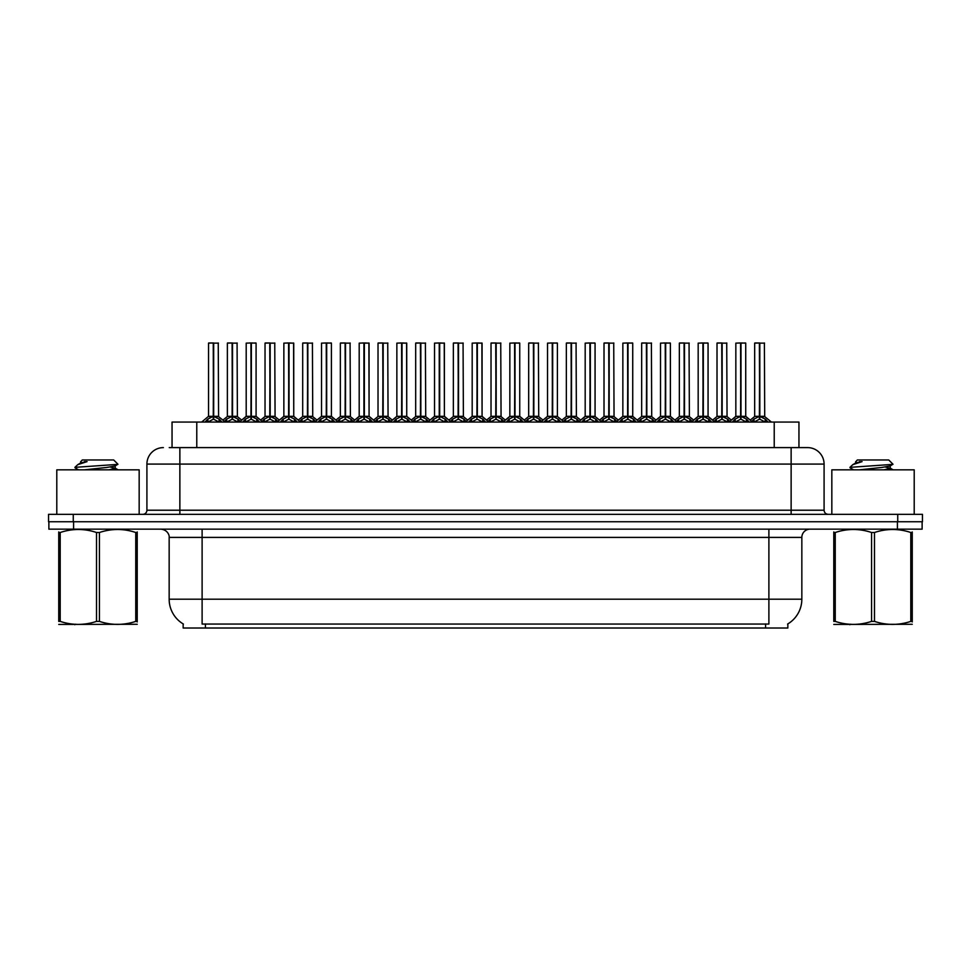 <?xml version="1.0" encoding="UTF-8"?>
<svg xmlns="http://www.w3.org/2000/svg" width="971" height="971" viewBox="0 0 971 971"><rect width="100%" height="100%" fill="white"/><g stroke="black" fill="none" stroke-linecap="round" stroke-linejoin="round"><path stroke-width="1.46" d="M169.245 447.607L179.866 447.607L169.245 447.607L172.049 447.607L172.049 422.069L798.951 422.069L798.951 447.607M787.845 623.916L787.845 628.019L183.155 628.019L183.155 623.916M183.41 624.062A28.839 28.839 0 0 1 169.16 599.192L202.114 599.192L202.114 624.062L768.886 624.062L768.886 599.192L801.84 599.192L801.84 537.4A8.241 8.241 0 0 1 810.081 529.159M169.16 599.192L169.16 537.4C169.573 536.065 168.165 529.923 160.919 529.159M787.59 624.062A28.839 28.839 0 0 0 801.84 599.192M73.59 529.159L922.122 529.159L922.122 521.743L48.878 521.743L48.878 529.159L73.59 529.159L73.59 521.743M922.122 529.159L922.122 521.743M163.395 447.607A16.471 16.471 0 0 0 146.912 464.077L146.912 510.212A4.115 4.115 0 0 1 142.798 514.339M807.605 447.607A16.471 16.471 0 0 1 824.088 464.077L179.866 464.077L179.866 447.607L807.362 447.607M824.088 464.077L824.088 510.212C824.306 512.688 825.678 514.072 828.202 514.339M73.262 514.339L48.55 514.339L48.55 521.743L73.262 521.743L73.262 514.339L897.738 514.339L897.738 521.743L922.45 521.743L922.45 514.339L897.738 514.339M732.34 422.069L735.168 419.096L740.57 416.365L740.57 419.241L740.861 342.981L745.728 343.139L745.728 416.304L740.994 416.365L746.396 419.096L749.224 422.069M740.57 342.981L735.836 343.139L740.57 342.981L735.836 343.139L735.836 416.304L740.57 416.365M740.994 416.365L740.994 419.241L740.849 416.304L745.874 416.62L741.541 416.62M740.715 342.981L740.849 416.304M745.558 342.981L740.994 343.139L740.994 416.304M740.57 343.139L740.788 416.304L735.848 416.304L728.966 422.069M739.137 342.981L742.427 342.981M746.396 419.096L746.396 422.069L740.994 419.241M740.57 419.241L735.181 422.069L735.168 419.096M751.178 422.069L754.006 419.096L759.395 416.365L759.395 419.241L759.686 342.981L754.831 342.981L759.54 342.981L759.54 416.304L765.233 419.096L768.061 422.069M759.407 342.981L754.673 343.139L754.673 416.304L759.395 416.365M759.832 416.365L759.832 419.241L759.686 416.304L764.553 416.304L759.832 416.304L759.82 342.981M760.378 416.62L764.711 416.62L764.395 342.981M759.395 343.139L759.686 416.304M759.54 342.981L757.963 342.981M765.233 419.096L765.233 422.069L759.832 419.241M759.395 419.241L754.018 422.069M139.169 514.339L139.169 469.843L56.791 469.843L56.791 514.339M137.214 624.292L58.746 624.426M137.214 621.938L137.214 621.391C137.214 625.385 137.214 625.385 137.214 621.391L135.758 621.391L135.758 532.496C123.693 528.503 111.592 528.503 99.43 532.496L96.517 532.496C84.465 528.503 72.364 528.503 60.202 532.496L58.746 532.496C58.746 528.503 58.746 528.503 58.746 532.496L58.746 531.95M99.43 532.496L99.43 621.391C111.495 625.385 123.596 625.385 135.758 621.391M99.43 621.391L96.517 621.391L96.517 532.496M137.214 531.962L137.214 532.496C137.214 528.503 137.214 528.503 137.214 532.496L135.758 532.496M78.505 469.843L75.131 467.876L75.568 467.306L74.961 467.694M84.319 469.843L106.652 467.476L115.112 465.983L117.94 464.223L113.668 459.963L82.28 459.963L80.872 461.626M117.879 464.369L75.568 467.306M74.961 467.282L77.777 464.66L87.05 461.626L84.343 461.626M137.214 532.496L137.214 621.391M60.202 532.496L60.202 621.391L58.746 621.391L58.746 532.496M60.202 621.391C72.255 625.385 84.368 625.385 96.517 621.391M58.746 621.391C58.746 625.385 58.746 625.385 58.746 621.391M115.112 465.983L115.331 468.35L110.366 467.039M108.886 469.843L115.331 468.35M77.777 464.66L80.848 462.864L87.05 461.626M914.209 514.339L914.209 469.843L831.831 469.843L831.831 514.339M912.255 624.292L833.786 624.426M912.255 621.938L912.255 621.391C912.255 625.385 912.255 625.385 912.255 621.391L910.798 621.391L910.798 532.496C898.745 528.503 886.632 528.503 874.483 532.496L871.57 532.496C859.505 528.503 847.404 528.503 835.242 532.496L833.786 532.496C833.786 528.503 833.786 528.503 833.786 532.496L833.786 531.95M874.483 532.496L874.483 621.391C886.535 625.385 898.636 625.385 910.798 621.391M874.483 621.391L871.57 621.391L871.57 532.496M912.255 531.962L912.255 532.496C912.255 528.503 912.255 528.503 912.255 532.496L910.798 532.496M853.545 469.843L850.171 467.876L850.608 467.306L850.001 467.694M859.359 469.843L881.704 467.476L890.152 465.983L892.98 464.223L888.72 459.963L857.332 459.963L855.912 461.626M892.932 464.369L850.608 467.306M850.001 467.282L852.817 464.66L862.09 461.626L859.384 461.626M912.255 532.496L912.255 621.391M835.242 532.496L835.242 621.391L833.786 621.391L833.786 532.496M835.242 621.391C847.307 625.385 859.408 625.385 871.57 621.391M833.786 621.391C833.786 625.385 833.786 625.385 833.786 621.391M890.152 465.983L890.371 468.35L885.406 467.039M883.926 469.843L890.371 468.35M852.817 464.66L855.888 462.864L862.09 461.626M694.678 422.069L697.506 419.096L702.907 416.365L702.907 419.241L703.186 342.981L708.065 343.139L708.065 416.304L703.332 416.365L708.733 419.096L711.561 422.069M702.907 342.981L698.173 343.139L702.907 342.981L698.173 343.139L698.173 416.304L702.907 416.365M703.332 416.365L703.332 419.241L703.186 416.304L708.211 416.62L703.878 416.62M703.04 342.981L703.186 416.304M707.895 342.981L703.332 343.139L703.332 416.304M702.907 343.139L703.113 416.304L698.173 416.304L691.303 422.069M701.475 342.981L704.764 342.981M708.733 419.096L708.733 422.069L703.332 419.241M702.907 419.241L697.518 422.069M657.015 422.069L659.843 419.096L665.232 416.365L665.232 419.241L665.523 342.981L670.391 343.139L670.391 416.304L665.669 416.365L671.07 419.096L673.898 422.069M665.244 342.981L660.511 343.139L665.244 342.981L660.511 343.139L660.511 416.304L665.232 416.365M665.669 416.365L665.669 419.241L665.523 416.304L670.548 416.62L666.215 416.62M665.378 342.981L665.523 416.304M670.233 342.981L665.669 343.139L665.669 416.304M665.232 343.139L665.451 416.304L660.511 416.304L653.641 422.069M663.8 342.981L667.101 342.981M671.07 419.096L671.07 422.069L665.669 419.241M665.232 419.241L659.855 422.069L659.843 419.096M619.352 422.069L622.168 419.096L627.569 416.365L627.569 419.241L627.861 342.981L632.728 343.139L632.728 416.304L628.006 416.365L633.408 419.096L636.223 422.069M627.582 342.981L622.848 343.139L627.582 342.981L622.848 343.139L622.848 416.304L627.569 416.365M628.006 416.365L628.006 419.241L627.861 416.304L632.886 416.62L628.553 416.62M627.715 342.981L627.861 416.304M632.57 342.981L628.006 343.139L628.006 416.304M627.569 343.139L627.788 416.304L622.848 416.304L615.978 422.069M626.137 342.981L629.439 342.981M633.408 419.096L633.408 422.069L628.006 419.241M627.569 419.241L622.193 422.069L622.168 419.096M581.69 422.069L584.506 419.096L589.907 416.365L589.907 419.241L590.198 342.981L595.065 343.139L595.065 416.304L590.344 416.365L595.733 419.096L598.561 422.069M589.919 342.981L585.185 343.139L589.919 342.981L585.185 343.139L585.185 416.304L589.907 416.365M590.344 416.365L590.344 419.241L590.198 416.304L595.223 416.62L590.878 416.62M590.052 342.981L590.198 416.304M594.907 342.981L590.344 343.139L590.344 416.304M589.907 343.139L590.125 416.304L585.185 416.304L578.315 422.069M588.475 342.981L591.776 342.981M595.733 419.096L595.733 422.069L590.344 419.241M589.907 419.241L584.518 422.069M713.515 422.069L716.331 419.096L721.732 416.365L721.732 419.241L722.023 342.981L717.168 342.981L721.878 342.981L721.878 416.304L727.57 419.096L730.386 422.069M721.744 342.981L717.011 343.139L717.011 416.304L721.732 416.365M722.169 416.365L722.169 419.241L722.023 416.304L726.891 416.304L722.169 416.304L722.157 342.981M722.703 416.62L727.048 416.62L726.733 342.981M721.732 343.139L722.023 416.304M721.878 342.981L720.3 342.981M727.57 419.096L727.57 422.069L722.169 419.241M721.732 419.241L716.343 422.069L716.331 419.096M675.84 422.069L678.668 419.096L684.07 416.365L684.07 419.241L684.361 342.981L679.506 342.981L684.215 342.981L684.215 416.304L689.896 419.096L692.724 422.069M684.082 342.981L679.348 343.139L679.348 416.304L684.07 416.365M684.506 416.365L684.506 419.241L684.361 416.304L689.228 416.304L684.506 416.304L684.494 342.981M685.041 416.62L689.374 416.62L689.058 342.981M684.07 343.139L684.361 416.304M684.215 342.981L682.637 342.981M689.896 419.096L689.896 422.069L684.506 419.241M684.07 419.241L678.68 422.069L678.668 419.096M638.178 422.069L641.006 419.096L646.407 416.365L646.407 419.241L646.698 342.981L641.843 342.981L646.552 342.981L646.552 416.304L652.233 419.096L655.061 422.069M646.407 342.981L641.673 343.139L641.673 416.304L646.407 416.365M646.832 416.365L646.832 419.241L646.698 416.304L651.565 416.304L646.832 416.304L646.832 342.981M647.378 416.62L651.711 416.62L651.395 342.981M646.407 343.139L646.698 416.304M646.552 342.981L644.975 342.981M652.233 419.096L652.233 422.069L646.832 419.241M646.407 419.241L641.018 422.069M600.515 422.069L603.343 419.096L608.744 416.365L608.744 419.241L609.023 342.981L604.18 342.981L608.89 342.981L608.89 416.304L614.57 419.096L617.398 422.069M608.744 342.981L604.011 343.139L604.011 416.304L608.744 416.365M609.169 416.365L609.169 419.241L609.023 416.304L613.903 416.304L609.169 416.304L609.169 342.981M609.715 416.62L614.048 416.62L613.733 342.981M608.744 343.139L609.023 416.304M608.89 342.981L607.312 342.981M614.57 419.096L614.57 422.069L609.169 419.241M608.744 419.241L603.355 422.069L603.343 419.096M544.015 422.069L546.843 419.096L552.244 416.365L552.244 419.241L552.535 342.981L557.403 343.139L557.403 416.304L552.669 416.304L558.07 419.096L560.898 422.069M552.256 342.981L547.523 343.139L552.256 342.981L547.523 343.139L547.523 416.304L552.244 416.365M552.681 416.365L552.681 419.241L552.535 416.304L557.548 416.62L553.215 416.62M552.39 342.981L552.535 416.304M557.233 342.981L552.681 343.139L552.669 416.304M552.244 343.139L552.463 416.304L547.523 416.304L540.653 422.069M550.812 342.981L554.101 342.981M558.07 419.096L558.07 422.069L552.681 419.241M552.244 419.241L546.855 422.069L546.843 419.096M506.352 422.069L509.18 419.096L514.581 416.365L514.581 419.241L514.861 342.981L519.74 343.139L519.74 416.304L515.006 416.365L520.407 419.096L523.235 422.069M514.581 342.981L509.848 343.139L514.581 342.981L509.848 343.139L509.848 416.304L514.581 416.365M515.006 416.365L515.006 419.241L514.861 416.304L519.886 416.62L515.552 416.62M514.727 342.981L514.861 416.304M519.57 342.981L515.006 343.139L515.006 416.304M514.581 343.139L514.8 416.304L509.86 416.304L502.978 422.069M513.149 342.981L516.438 342.981M520.407 419.096L520.407 422.069L515.006 419.241M514.581 419.241L509.192 422.069L509.18 419.096M468.69 422.069L471.518 419.096L476.919 416.365L476.919 419.241L477.198 342.981L482.077 343.139L482.077 416.304L477.344 416.365L482.745 419.096L485.573 422.069M476.919 342.981L472.185 343.139L476.919 342.981L472.185 343.139L472.185 416.304L476.919 416.365M477.344 416.365L477.344 342.981M477.052 342.981L477.198 416.304M476.919 343.139L477.125 416.304L472.185 416.304L465.315 422.069M475.487 342.981L478.776 342.981M482.733 422.069L477.344 419.241M476.919 419.241L471.53 422.069L471.518 419.096M431.027 422.069L433.855 419.096L439.244 416.365L439.244 419.241L439.535 342.981L444.402 343.139L444.402 416.304L439.681 416.365L445.082 419.096L447.91 422.069M439.256 342.981L434.523 343.139L439.256 342.981L434.523 343.139L434.523 416.304L439.244 416.365M439.681 416.365L439.681 419.241L439.535 416.304L444.402 416.304L444.245 342.981M439.39 342.981L439.535 416.304M444.402 343.139L439.681 343.139L439.681 416.304M439.244 343.139L439.244 416.304L434.523 416.304L434.523 343.139M437.812 342.981L441.113 342.981M445.082 419.096L445.082 422.069L439.681 419.241M439.244 419.241L433.867 422.069L433.855 419.096M562.852 422.069L565.68 419.096L571.082 416.365L571.082 419.241L571.361 342.981L566.518 342.981L571.215 342.981L571.215 416.304L576.908 419.096L579.736 422.069M571.082 342.981L566.348 343.139L566.348 416.304L571.082 416.365M571.506 416.365L571.506 419.241L571.361 416.304L576.24 416.304L571.506 416.304L571.494 342.981M572.053 416.62L576.386 416.62L576.07 342.981M571.082 343.139L571.361 416.304M571.215 342.981L569.649 342.981M576.908 419.096L576.908 422.069L571.506 419.241M571.082 419.241L565.692 422.069L565.68 419.096M525.19 422.069L528.018 419.096L533.407 416.365L533.407 419.241L533.698 342.981L528.843 342.981L533.552 342.981L533.552 416.304L539.245 419.096L542.073 422.069M533.419 342.981L528.685 343.139L528.685 416.304L533.407 416.365M533.844 416.365L533.844 419.241L533.698 416.304L538.565 416.304L533.844 416.304L533.832 342.981M534.39 416.62L538.723 416.62L538.407 342.981M533.407 343.139L533.698 416.304M533.552 342.981L531.974 342.981M539.233 422.069L533.844 419.241M533.407 419.241L528.03 422.069L528.018 419.096M487.527 422.069L490.343 419.096L495.744 416.365L495.744 419.241L496.035 342.981L491.18 342.981L495.89 342.981L495.89 416.304L501.582 419.096L504.398 422.069M495.756 342.981L491.023 343.139L491.023 416.304L495.744 416.365M496.181 416.365L496.181 419.241L496.035 416.304L500.902 416.304L496.181 416.304L496.169 342.981M496.715 416.62L501.06 416.62L500.745 342.981M495.744 343.139L496.035 416.304M495.89 342.981L494.312 342.981M501.582 419.096L501.582 422.069L496.181 419.241M495.744 419.241L490.355 422.069L490.343 419.096M449.852 422.069L452.68 419.096L458.081 416.365L458.081 419.241L458.373 342.981L453.518 342.981L458.227 342.981L458.227 416.304L463.907 419.096L466.735 422.069M458.094 342.981L453.36 343.139L453.36 416.304L458.081 416.365M458.518 416.365L458.518 419.241L458.373 416.304L463.24 416.304L458.518 416.304L458.506 342.981M459.052 416.62L463.385 416.62L463.07 342.981M458.081 343.139L458.373 416.304M458.227 342.981L456.649 342.981M463.907 419.096L463.907 422.069L458.518 419.241M458.081 419.241L452.692 422.069L452.68 419.096M482.077 416.304L481.907 342.981M393.364 422.069L396.18 419.096L401.581 416.365L401.581 419.241L401.873 342.981L406.74 343.139L406.74 416.304L402.018 416.365L407.419 419.096L410.235 422.069M401.593 342.981L396.86 343.139L401.593 342.981L396.86 343.139L396.86 416.304L401.581 416.365M402.018 416.365L402.018 419.241L401.873 416.304L406.74 416.304L406.582 342.981M401.727 342.981L401.873 416.304M406.74 343.139L402.018 343.139L402.018 416.304M401.581 343.139L401.8 416.304L396.86 416.304L389.99 422.069M400.149 342.981L403.451 342.981M407.419 419.096L407.419 422.069L402.018 419.241M401.581 419.241L396.204 422.069M355.702 422.069L358.517 419.096L363.919 416.365L363.919 419.241L364.21 342.981L369.077 343.139L369.077 416.304L364.356 416.365L369.745 419.096L372.573 422.069M363.931 342.981L359.197 343.139L363.931 342.981L359.197 343.139L359.197 416.304L363.919 416.365M364.356 416.365L364.356 419.241L364.21 416.304L369.077 416.304L368.919 342.981M364.064 342.981L364.21 416.304M369.077 343.139L364.356 343.139L364.356 416.304M363.919 343.139L363.919 416.304L359.197 416.304L359.197 343.139M362.486 342.981L365.788 342.981M369.733 422.069L364.356 419.241M363.919 419.241L358.53 422.069L358.517 419.096M318.027 422.069L320.855 419.096L326.256 416.365L326.256 419.241L326.547 342.981L331.414 343.139L331.414 416.304L326.681 416.304L332.082 419.096L334.91 422.069M326.268 342.981L321.522 343.139L326.268 342.981L321.522 343.139L321.522 416.304L326.256 416.365M326.693 416.365L326.693 419.241L326.547 416.304L331.56 416.62L327.227 416.62M326.402 342.981L326.547 416.304M331.245 342.981L326.693 343.139L326.681 416.304M326.256 343.139L326.474 416.304L321.535 416.304L314.665 422.069M324.824 342.981L328.113 342.981M332.082 419.096L332.082 422.069L326.693 419.241M326.256 419.241L320.867 422.069L320.855 419.096M280.364 422.069L283.192 419.096L288.593 416.365L288.593 419.241L288.873 342.981L293.752 343.139L293.752 416.304L289.018 416.365L294.419 419.096L297.247 422.069M288.593 342.981L283.86 343.139L288.593 342.981L283.86 343.139L283.86 416.304L288.593 416.365M289.018 416.365L289.018 419.241L288.873 416.304L293.752 416.304L293.582 342.981M288.739 342.981L288.873 416.304M293.752 343.139L289.018 343.139L289.018 416.304M288.593 343.139L288.812 416.304L283.872 416.304L276.99 422.069M287.161 342.981L290.45 342.981M294.419 419.096L294.419 422.069L289.018 419.241M288.593 419.241L283.204 422.069M242.701 422.069L245.529 419.096L250.931 416.365L250.931 419.241L251.21 342.981L256.089 343.139L256.089 416.304L251.355 416.365L256.757 419.096L259.585 422.069M250.931 342.981L246.197 343.139L250.931 342.981L246.197 343.139L246.197 416.304L250.931 416.365M251.355 416.365L251.355 419.241L251.21 416.304L256.235 416.62L251.902 416.62M251.064 342.981L251.21 416.304M255.919 342.981L251.355 343.139L251.355 416.304M250.931 343.139L251.137 416.304L246.197 416.304L239.327 422.069M249.498 342.981L252.788 342.981M256.757 419.096L256.757 422.069L251.355 419.241M250.931 419.241L245.542 422.069L245.529 419.096M205.039 422.069L207.867 419.096L213.256 416.365L213.256 419.241L213.547 342.981L208.704 342.981L213.402 342.981L213.402 416.304L219.094 419.096L221.922 422.069M213.268 342.981L208.534 343.139L208.534 416.304L213.256 416.365M213.693 416.365L213.693 419.241L213.547 416.304M213.693 416.304L218.414 416.304L213.693 416.304L213.681 342.981M214.239 416.62L218.572 416.62L218.257 342.981M213.256 343.139L213.474 416.304L208.534 416.304L201.665 422.069M213.402 342.981L211.824 342.981M219.094 419.096L219.094 422.069L213.693 419.241M213.256 419.241L207.879 422.069L207.867 419.096M412.19 422.069L415.018 419.096L420.419 416.365L420.419 419.241L420.71 342.981L415.855 342.981L420.564 342.981L420.564 416.304L426.245 419.096L429.073 422.069M420.419 342.981L415.685 343.139L415.685 416.304L420.419 416.365M420.844 416.365L420.844 419.241L420.71 416.304L425.577 416.304L420.844 416.304L420.844 342.981M421.39 416.62L425.723 416.62L425.407 342.981M420.419 343.139L420.71 416.304M420.564 342.981L418.987 342.981M426.233 422.069L420.844 419.241M420.419 419.241L415.03 422.069L415.018 419.096M374.527 422.069L377.355 419.096L382.756 416.365L382.756 419.241L383.035 342.981L378.192 342.981L382.902 342.981L382.902 416.304L388.582 419.096L391.41 422.069M382.756 342.981L378.022 343.139L378.022 416.304L382.756 416.365M383.181 416.365L383.181 419.241L383.035 416.304L387.915 416.304L383.181 416.304L383.181 342.981M383.727 416.62L388.06 416.62L387.745 342.981M382.756 343.139L383.035 416.304M382.902 342.981L381.324 342.981M388.582 419.096L388.582 422.069L383.181 419.241M382.756 419.241L377.367 422.069L377.355 419.096M336.864 422.069L339.692 419.096L345.093 416.365L345.093 419.241L345.373 342.981L340.53 342.981L345.227 342.981L345.227 416.304L350.919 419.096L353.747 422.069M345.093 342.981L340.36 343.139L340.36 416.304L345.093 416.365M345.518 416.365L345.518 419.241L345.373 416.304L350.252 416.304L345.518 416.304L345.506 342.981M346.064 416.62L350.397 416.62L350.082 342.981M345.093 343.139L345.373 416.304M345.227 342.981L343.661 342.981M350.919 419.096L350.919 422.069L345.518 419.241M345.093 419.241L339.704 422.069M299.202 422.069L302.03 419.096L307.419 416.365L307.419 419.241L307.71 342.981L302.855 342.981L307.564 342.981L307.564 416.304L313.257 419.096L316.085 422.069M307.431 342.981L302.697 343.139L302.697 416.304L307.419 416.365M307.856 416.365L307.856 419.241L307.71 416.304L312.577 416.304L307.856 416.304L307.843 342.981M308.402 416.62L312.735 416.62L312.419 342.981M307.419 343.139L307.71 416.304M307.564 342.981L305.986 342.981M313.257 419.096L313.257 422.069L307.856 419.241M307.419 419.241L302.042 422.069L302.03 419.096M261.539 422.069L264.355 419.096L269.756 416.365L269.756 419.241L270.047 342.981L265.192 342.981L269.902 342.981L269.902 416.304L275.594 419.096L278.41 422.069M269.768 342.981L265.034 343.139L265.034 416.304L269.756 416.365M270.193 416.365L270.193 419.241L270.047 416.304L274.914 416.304L270.193 416.304L270.181 342.981M270.727 416.62L275.072 416.62L274.757 342.981M269.756 343.139L270.047 416.304M269.902 342.981L268.324 342.981M275.594 419.096L275.594 422.069L270.193 419.241M269.756 419.241L264.367 422.069L264.355 419.096M223.864 422.069L226.692 419.096L232.093 416.365L232.093 419.241L232.385 342.981L227.53 342.981L232.239 342.981L232.239 416.304L237.919 419.096L240.747 422.069M232.105 342.981L227.372 343.139L227.372 416.304L232.093 416.365M232.53 416.365L232.53 419.241L232.385 416.304L237.252 416.304L232.53 416.304L232.518 342.981M233.064 416.62L237.397 416.62L237.082 342.981M232.093 343.139L232.385 416.304M232.239 342.981L230.661 342.981M237.919 419.096L237.919 422.069L232.53 419.241M232.093 419.241L226.704 422.069M765.597 628.019L765.597 623.916M205.403 628.019L205.403 623.916M196.773 447.607L196.773 422.069M774.227 447.607L774.227 422.069M768.886 529.159L768.886 537.4L169.16 537.4M801.84 537.4L768.886 537.4L768.886 599.192L202.114 599.192L202.114 529.159M897.41 529.159L897.41 521.743M179.866 514.339L179.866 464.077L146.912 464.077M146.912 510.212L824.088 510.212M791.134 447.607L791.134 514.339M740.023 416.62L735.848 416.304M747.257 419.848L747.257 422.069M734.307 419.848L734.307 422.069M758.861 416.62L754.673 416.304L759.395 416.304M764.553 343.139L759.832 343.139M766.095 419.848L766.095 422.069M754.006 419.096L754.006 422.069M753.132 419.848L753.132 422.069M702.361 416.62L698.173 416.304M709.595 419.848L709.595 422.069M697.506 419.096L697.506 422.069M696.644 419.848L696.644 422.069M664.698 416.62L660.511 416.304M671.932 419.848L671.932 422.069M658.969 419.848L658.969 422.069M627.035 416.62L622.848 416.304M634.269 419.848L634.269 422.069M621.306 419.848L621.306 422.069M589.361 416.62L585.185 416.304M596.607 419.848L596.607 422.069M584.506 419.096L584.506 422.069M583.644 419.848L583.644 422.069M721.198 416.62L717.011 416.304L721.732 416.304M726.891 343.139L722.169 343.139M728.432 419.848L728.432 422.069M715.469 419.848L715.469 422.069M683.523 416.62L679.348 416.304L684.07 416.304M689.228 343.139L684.506 343.139M690.769 419.848L690.769 422.069M677.807 419.848L677.807 422.069M645.861 416.62L641.685 416.304L646.407 416.304M651.565 343.139L646.832 343.139M653.107 419.848L653.107 422.069M641.006 419.096L641.006 422.069M640.144 419.848L640.144 422.069M608.198 416.62L604.011 416.304L608.744 416.304M613.903 343.139L609.169 343.139M615.432 419.848L615.432 422.069M602.481 419.848L602.481 422.069M551.698 416.62L547.523 416.304M558.944 419.848L558.944 422.069M545.981 419.848L545.981 422.069M514.035 416.62L509.86 416.304M521.269 419.848L521.269 422.069M508.319 419.848L508.319 422.069M476.373 416.62L472.185 416.304M488.947 422.069L482.065 416.304L477.89 416.62M482.077 343.139L477.344 343.139M482.065 416.304L477.344 416.304M482.745 419.096L482.745 422.069M483.607 419.848L483.607 422.069M470.656 419.848L470.656 422.069M438.71 416.62L434.523 416.304L427.653 422.069M451.272 422.069L444.402 416.304L440.227 416.62M445.944 419.848L445.944 422.069M432.981 419.848L432.981 422.069M570.535 416.62L566.348 416.304L571.082 416.304M576.24 343.139L571.506 343.139M577.769 419.848L577.769 422.069M564.806 419.848L564.806 422.069M532.873 416.62L528.685 416.304L533.407 416.304M538.565 343.139L533.844 343.139M539.245 419.096L539.245 422.069M540.107 419.848L540.107 422.069M527.144 419.848L527.144 422.069M495.21 416.62L491.023 416.304L495.744 416.304M500.902 343.139L496.181 343.139M502.444 419.848L502.444 422.069M489.481 419.848L489.481 422.069M457.535 416.62L453.36 416.304L458.081 416.304M463.24 343.139L458.518 343.139M464.781 419.848L464.781 422.069M451.818 419.848L451.818 422.069M401.047 416.62L396.86 416.304M413.61 422.069L406.74 416.304L402.564 416.62M408.281 419.848L408.281 422.069M396.18 419.096L396.18 422.069M395.318 419.848L395.318 422.069M363.372 416.62L359.197 416.304L352.327 422.069M375.947 422.069L369.077 416.304L364.89 416.62M369.745 419.096L369.745 422.069M370.619 419.848L370.619 422.069M357.656 419.848L357.656 422.069M325.71 416.62L321.535 416.304M332.956 419.848L332.956 422.069M319.993 419.848L319.993 422.069M288.047 416.62L283.872 416.304M300.622 422.069L293.752 416.304L289.564 416.62M295.281 419.848L295.281 422.069M283.192 419.096L283.192 422.069M282.33 419.848L282.33 422.069M250.384 416.62L246.197 416.304M257.618 419.848L257.618 422.069M244.668 419.848L244.668 422.069M212.722 416.62L208.389 416.62M218.414 343.139L213.693 343.139M219.956 419.848L219.956 422.069M206.993 419.848L206.993 422.069M419.873 416.62L415.697 416.304L420.419 416.304M425.577 343.139L420.844 343.139M426.245 419.096L426.245 422.069M427.119 419.848L427.119 422.069M414.156 419.848L414.156 422.069M382.21 416.62L378.022 416.304L382.756 416.304M387.915 343.139L383.181 343.139M389.444 419.848L389.444 422.069M376.493 419.848L376.493 422.069M344.547 416.62L340.36 416.304L345.093 416.304M350.252 343.139L345.518 343.139M351.781 419.848L351.781 422.069M339.692 419.096L339.692 422.069M338.818 419.848L338.818 422.069M306.885 416.62L302.697 416.304L307.419 416.304M312.577 343.139L307.856 343.139M314.119 419.848L314.119 422.069M301.156 419.848L301.156 422.069M269.222 416.62L265.034 416.304L269.756 416.304M274.914 343.139L270.193 343.139M276.456 419.848L276.456 422.069M263.493 419.848L263.493 422.069M231.547 416.62L227.372 416.304L232.093 416.304M237.252 343.139L232.53 343.139M238.793 419.848L238.793 422.069M226.692 419.096L226.692 422.069M225.83 419.848L225.83 422.069M745.728 416.304L752.598 422.069M754.528 416.62L750.195 420.127L745.874 416.62M764.711 416.62L771.423 422.069M735.69 416.62L731.369 420.127L727.048 416.62M75.665 624.195L74.743 624.729M80.629 461.626L80.629 463.118M115.112 468.095L118.11 469.843M850.705 624.195L849.795 624.729M855.669 461.626L855.669 463.118M890.152 468.095L893.15 469.843M708.053 416.304L714.935 422.069M670.391 416.304L677.26 422.069M632.728 416.304L639.598 422.069M603.865 416.62L599.544 420.127L595.223 416.62L601.935 422.069M698.028 416.62L693.707 420.127L689.374 416.62M708.211 416.62L712.532 420.127L716.853 416.62M660.365 416.62L656.032 420.127L651.711 416.62M670.548 416.62L674.869 420.127L679.19 416.62M622.69 416.62L618.369 420.127L614.048 416.62M632.886 416.62L637.207 420.127L641.528 416.62M585.028 416.62L580.707 420.127L576.386 416.62M566.202 416.62L561.881 420.127L557.548 416.62L564.272 422.069M519.74 416.304L526.61 422.069M528.54 416.62L524.206 420.127L519.886 416.62M538.723 416.62L543.044 420.127L547.365 416.62M490.865 416.62L486.544 420.127L482.223 416.62M501.06 416.62L505.381 420.127L509.702 416.62M453.202 416.62L448.881 420.127L444.56 416.62M463.385 416.62L467.719 420.127L472.04 416.62M331.414 416.304L338.284 422.069M256.077 416.304L262.959 422.069M218.572 416.62L225.284 422.069M415.539 416.62L411.219 420.127L406.898 416.62M425.723 416.62L430.044 420.127L434.377 416.62M377.877 416.62L373.556 420.127L369.235 416.62M388.06 416.62L392.381 420.127L396.702 416.62M340.214 416.62L335.893 420.127L331.56 416.62M350.397 416.62L354.718 420.127L359.039 416.62M302.551 416.62L298.218 420.127L293.897 416.62M312.735 416.62L317.056 420.127L321.377 416.62M264.877 416.62L260.556 420.127L256.235 416.62M275.072 416.62L279.393 420.127L283.714 416.62M227.214 416.62L222.893 420.127M237.397 416.62L241.73 420.127L246.051 416.62"/></g></svg>
